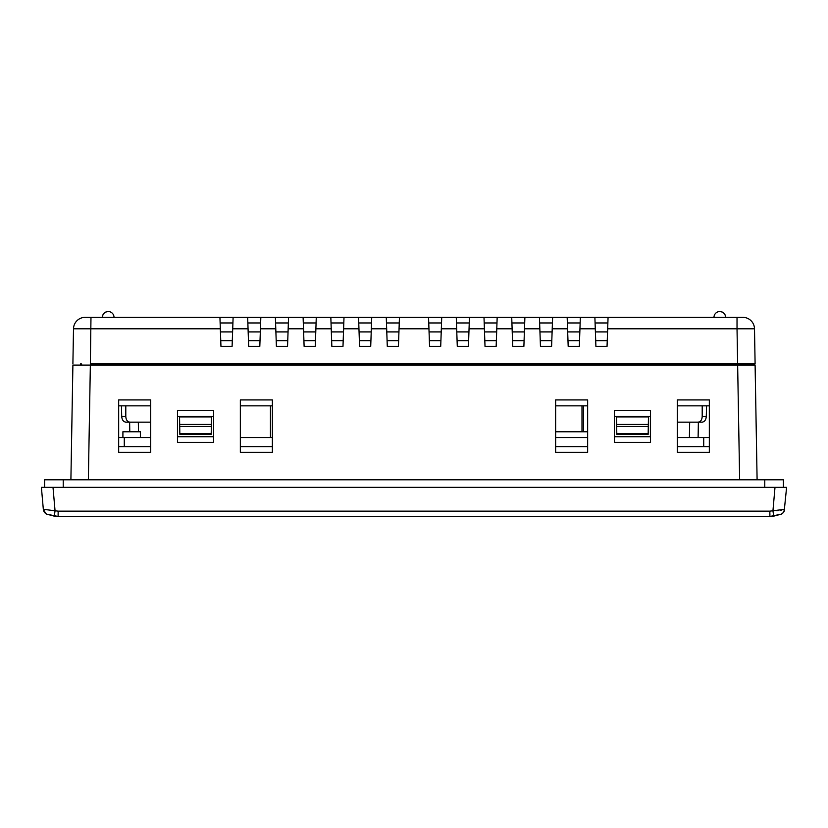 <?xml version="1.0" encoding="UTF-8"?>
<svg xmlns="http://www.w3.org/2000/svg" width="828" height="828" viewBox="0 0 828 828"><rect width="100%" height="100%" fill="white"/><g stroke="black" fill="none" stroke-linecap="round" stroke-linejoin="round"><path stroke-width="1.24" d="M140.377 437.577L140.377 431.761L122.906 431.761L122.906 437.577M587.652 431.761L555.64 431.761M581.991 405.855L581.991 431.761M118.673 437.577L124.283 437.577L124.283 446.602M150.696 437.577L124.283 437.577M587.652 437.577L555.64 437.577M272.371 437.577L240.348 437.577M703.717 446.602L703.717 437.577L677.314 437.577M703.717 437.577L709.337 437.577M706.553 405.855L706.294 416.432C705.973 419.91 704.576 421.814 702.113 422.156L677.314 422.156M150.696 422.156L125.887 422.156C123.424 421.814 122.026 419.91 121.706 416.432L121.447 405.844M698.377 422.156L698.107 437.577L698.377 422.156M129.789 431.761L129.623 422.156M72.895 363.927L73.506 328.799A11.644 11.644 0 0 1 85.149 317.352L90.977 317.352L90.355 363.927L755.105 363.927L737.644 363.927L737.024 328.799L607.669 328.799L607.048 346.363L595.901 346.363L594.887 317.352L742.851 317.352A11.644 11.644 0 0 1 754.494 328.799L755.105 363.927M90.977 317.352L594.887 317.352M737.024 317.352L742.851 317.352L737.024 317.352L742.851 317.352L737.024 317.352L742.851 317.352L737.024 317.352L742.851 317.352L737.024 317.352L742.851 317.352L737.024 317.352L742.851 317.352L737.024 317.352L742.851 317.352L737.024 317.352L737.024 328.799L754.494 328.799L754.794 346.363L754.494 328.799M428.552 317.352L429.566 346.363L440.713 346.363L441.728 317.352M386.272 317.352L387.287 346.363L398.434 346.363L399.448 317.352M358.555 317.352L359.569 346.363L370.716 346.363L371.731 317.352M330.827 317.352L331.842 346.363L342.989 346.363L344.003 317.352M303.11 317.352L304.114 346.363L315.271 346.363L316.275 317.352M275.382 317.352L276.397 346.363L287.544 346.363L288.558 317.352M247.655 317.352L248.669 346.363L259.816 346.363L260.83 317.352M219.937 317.352L220.952 346.363L232.099 346.363L233.113 317.352M567.17 317.352L568.184 346.363L579.331 346.363L580.345 317.352M539.442 317.352L540.456 346.363L551.603 346.363L552.618 317.352M511.725 317.352L512.729 346.363L523.886 346.363L524.89 317.352M483.997 317.352L485.011 346.363L496.158 346.363L497.173 317.352M456.269 317.352L457.284 346.363L468.431 346.363L469.445 317.352M315.768 331.914L303.617 331.914M288.051 331.914L275.89 331.914M260.323 331.914L248.162 331.914M232.596 331.914L220.445 331.914M398.941 331.914L386.79 331.914M371.223 331.914L359.062 331.914M343.496 331.914L331.335 331.914M496.665 331.914L484.504 331.914M468.938 331.914L456.777 331.914M441.21 331.914L429.059 331.914M607.555 331.914L595.404 331.914M579.838 331.914L567.677 331.914M552.11 331.914L539.949 331.914M524.383 331.914L512.232 331.914M608.062 317.352L607.669 328.799M746.37 363.927L746.349 365.096M656.128 363.927L656.149 365.096M608.818 365.096L608.839 363.927M219.172 363.927L219.192 365.096M171.851 365.096L171.872 363.927M81.651 365.096L81.63 363.927M220.331 328.799L73.506 328.799M649.39 363.927L649.369 365.096M615.577 363.927L615.587 364.475L649.38 364.475M648.479 416.329L648.469 416.908L616.498 416.908L616.487 416.329M648.334 424.443L648.158 434.379L616.808 434.379L616.632 424.443L648.334 424.443L648.469 416.908M616.632 424.443L616.498 416.908M615.597 365.096L615.587 364.475M747.467 365.096L747.539 363.927M80.461 363.927L80.533 365.096M212.434 363.927L212.413 365.096M178.62 363.927L178.62 364.475L212.423 364.475M211.513 416.329L211.502 416.908L179.541 416.908L179.531 416.329M211.378 424.443L211.202 434.379L179.842 434.379L179.676 424.443L211.378 424.443L211.502 416.908M179.676 424.443L179.541 416.908M178.641 365.096L178.62 364.475M540.26 340.639L551.81 340.639M359.362 340.639L370.913 340.639M457.087 340.639L468.638 340.639M567.977 340.639L579.528 340.639M276.19 340.639L287.74 340.639M429.359 340.639L440.91 340.639M387.09 340.639L398.641 340.639M331.645 340.639L343.185 340.639M595.705 340.639L607.255 340.639M248.472 340.639L260.023 340.639M484.815 340.639L496.355 340.639M512.532 340.639L524.083 340.639M220.745 340.639L232.295 340.639M303.917 340.639L315.468 340.639M713.984 317.352A5.817 5.817 0 0 1 719.811 311.535L722.182 312.042A5.817 5.817 0 0 1 723.62 312.953L724.21 313.543A5.817 5.817 0 0 1 725.121 314.982L725.628 317.352A5.817 5.817 0 0 0 719.811 311.535C723.341 311.877 725.287 313.822 725.628 317.352M114.016 317.352A5.817 5.817 0 0 0 108.189 311.535L105.818 312.042A5.817 5.817 0 0 0 104.38 312.953L103.79 313.543A5.817 5.817 0 0 0 102.879 314.982L102.372 317.352C102.713 313.822 104.659 311.877 108.189 311.535A5.817 5.817 0 0 0 102.372 317.352M698.159 422.156C700.623 421.814 701.968 419.91 702.206 416.432L706.294 416.432M702.206 405.855L702.206 416.432M121.706 416.432L125.794 416.432L125.794 405.844M125.794 416.432C126.032 419.91 127.377 421.814 129.841 422.156M138.328 422.156L138.493 431.761M689.403 437.577L689.672 422.156M172.638 363.927L172.638 365.096M270.445 405.855L270.445 437.577M583.45 431.761L583.45 405.855M650.394 436.708L650.394 416.329M764.772 487.361L764.772 479.785L783.402 479.785L783.402 487.361L44.598 487.361L44.598 479.785L63.228 479.785L63.228 487.361M764.772 479.785L63.228 479.785M213.572 416.329L177.471 416.329M739.642 479.785L737.644 365.096L755.105 365.096L757.102 479.785M70.897 479.785L72.895 365.096L90.355 365.096L88.358 479.785M150.696 399.924L150.696 452.326L118.673 452.326L118.673 399.924L150.696 399.924M614.438 410.409L614.438 442.421L650.529 442.421L650.529 410.409L614.438 410.409M587.652 452.326L587.652 399.924L555.64 399.924L555.64 452.326L587.652 452.326M272.371 399.924L272.371 452.326L240.348 452.326L240.348 399.924L272.371 399.924M737.644 365.096L90.355 365.096M177.471 442.421L177.471 410.409L213.572 410.409L213.572 442.421L177.471 442.421M709.337 399.924L709.337 452.326L677.314 452.326L677.314 399.924L709.337 399.924M773.787 516.134L769.916 516.465L780.99 514.229L773.787 516.134L772.938 510.876L774.998 487.361L786.6 487.361L784.364 509.468M769.916 516.465L769.833 511.155L769.916 516.465L58.084 516.465L58.167 511.155L43.325 509.313L41.4 487.361L53.002 487.361L55.062 510.876L54.213 516.134L58.084 516.465L47.01 514.229L54.213 516.134M783.723 509.644L782.926 509.831M781.373 510.11L780.245 510.276M778.351 510.514L776.716 510.669M58.084 516.465L58.167 511.155L769.833 511.155L784.675 509.313A5.817 5.817 0 0 1 780.99 514.229A5.817 5.817 0 0 0 781.104 514.178L781.125 514.178M781.156 514.157L781.156 514.157A5.817 5.817 0 0 0 781.725 513.877M47.01 514.229A5.817 5.817 0 0 1 43.325 509.313A5.817 5.817 0 0 0 43.408 509.934M272.371 405.855L240.348 405.844M240.348 446.602L272.371 446.602M177.471 436.708L213.572 436.708M587.652 405.855L555.64 405.855M555.64 446.602L587.652 446.602M614.438 436.708L650.529 436.708M650.529 416.329L614.438 416.329M150.696 405.855L118.673 405.844M118.673 446.602L150.696 446.602M677.314 446.602L709.337 446.602M709.337 405.855L677.314 405.855M428.945 328.799L399.055 328.799M386.676 328.799L371.327 328.799M358.948 328.799L343.599 328.799M331.231 328.799L315.882 328.799M303.503 328.799L288.154 328.799M275.786 328.799L260.437 328.799M248.058 328.799L232.709 328.799M595.291 328.799L579.942 328.799M567.563 328.799L552.214 328.799M539.846 328.799L524.497 328.799M512.118 328.799L496.769 328.799M484.401 328.799L469.052 328.799M456.673 328.799L441.324 328.799M737.613 365.096L737.634 363.927M90.366 363.927L90.387 365.096M616.788 433.52L648.179 433.52M648.293 426.492L616.674 426.492M179.831 433.52L211.212 433.52M211.337 426.492L179.707 426.492M552.421 322.972L539.639 322.972M371.534 322.972L358.752 322.972M469.248 322.972L456.466 322.972M580.149 322.972L567.366 322.972M288.361 322.972L275.579 322.972M441.531 322.972L428.749 322.972M399.251 322.972L386.469 322.972M343.806 322.972L331.024 322.972M607.866 322.972L595.084 322.972M260.634 322.972L247.851 322.972M496.976 322.972L484.194 322.972M524.704 322.972L511.921 322.972M232.916 322.972L220.134 322.972M316.079 322.972L303.296 322.972M780.98 514.229C782.294 514.126 783.526 512.48 784.675 509.313C783.526 512.48 782.294 514.116 780.97 514.24M47.02 514.229C45.768 514.178 44.536 512.532 43.325 509.313L45.902 513.65"/></g></svg>

